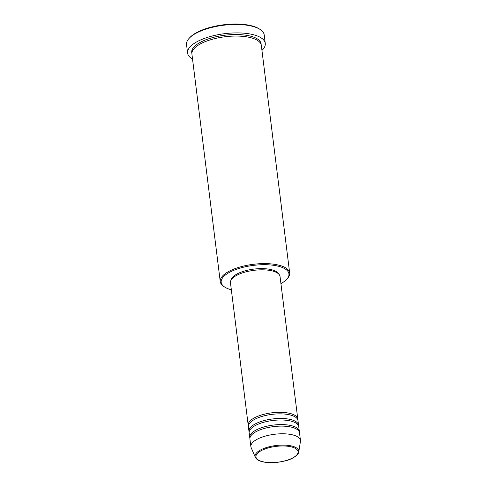 <?xml version="1.0" encoding="UTF-8"?>
<svg xmlns="http://www.w3.org/2000/svg" width="487" height="487" viewBox="0 0 487 487"><rect width="100%" height="100%" fill="white"/><g stroke="black" fill="none" stroke-linecap="round" stroke-linejoin="round"><path stroke-width="0.73" d="M248.388 425.948A24.983 9.356 -7.1 0 1 248.206 425.194A24.983 9.356 -7.1 0 1 259.729 415.563A24.983 9.356 -7.1 0 1 284.658 412.544A24.983 9.356 -7.1 0 1 297.788 419.015A24.983 9.356 -7.1 0 1 297.794 419.794M249.149 432.079A24.983 9.356 -7.1 0 1 248.973 431.324L248.4 426.728A24.983 9.356 -7.1 0 1 259.918 417.097A24.983 9.356 -7.1 0 1 284.852 414.078A24.983 9.356 -7.1 0 1 297.977 420.549L298.549 425.145A24.983 9.356 -7.1 0 1 298.561 425.924M248.973 431.324A24.983 9.356 -7.1 0 1 260.49 421.693A24.983 9.356 -7.1 0 1 285.425 418.674A24.983 9.356 -7.1 0 1 298.549 425.145M249.916 438.209A24.983 9.356 -7.1 0 1 249.734 437.454L249.161 432.852A24.983 9.356 -7.1 0 1 260.685 423.221A24.983 9.356 -7.1 0 1 285.613 420.208A24.983 9.356 -7.1 0 1 298.738 426.679L299.316 431.275A24.983 9.356 -7.1 0 1 299.322 432.054M249.734 437.454A24.983 9.356 -7.1 0 1 261.257 427.817A24.983 9.356 -7.1 0 1 286.186 424.804A24.983 9.356 -7.1 0 1 299.316 431.275M255.322 457.305L251.152 447.632A24.983 9.356 -7.1 0 1 250.878 446.646L249.922 438.982A24.983 9.356 -7.1 0 1 261.446 429.351A24.983 9.356 -7.1 0 1 286.374 426.332A24.983 9.356 -7.1 0 1 299.505 432.809L300.461 440.467A24.983 9.356 -7.1 0 1 300.436 441.49L298.768 451.893A22.025 8.249 -7.1 0 0 287.214 445.288A22.025 8.249 -7.1 0 0 264.252 448.302A22.025 8.249 -7.1 0 0 255.322 457.305C256.832 460.16 260.697 461.877 266.925 462.467C273.049 462.985 279.27 462.413 285.595 460.745C293.32 459.198 299.292 453.665 298.768 451.893M280.926 283.635A34.139 12.79 172.9 0 0 286.685 279.337A34.139 12.79 172.9 0 0 270.991 265.001A34.139 12.79 172.9 0 0 231.398 271.375A34.139 12.79 172.9 0 0 224.702 287.056A34.139 12.79 172.9 0 0 231.343 289.808M224.702 287.056L223.868 286.508A34.973 13.1 -7.1 0 1 220.258 281.626A34.973 13.1 -7.1 0 1 236.384 268.142A34.973 13.1 -7.1 0 1 271.289 263.917A34.973 13.1 -7.1 0 1 289.668 272.982A34.973 13.1 -7.1 0 1 287.36 278.601L286.685 279.337M189.12 38.345L189.796 37.609A38.303 14.348 -7.1 0 1 243.165 24.374A38.303 14.348 -7.1 0 1 259.334 28.946L260.174 29.494A39.137 14.659 172.9 0 0 243.646 24.819A39.137 14.659 172.9 0 0 189.12 38.345A39.137 14.659 172.9 0 0 186.539 44.634L187.592 53.065A39.137 14.659 -7.1 0 1 205.642 37.974A39.137 14.659 -7.1 0 1 244.699 33.25A39.137 14.659 -7.1 0 1 265.263 43.392A39.137 14.659 -7.1 0 1 261.945 50.435M220.258 281.626L191.915 54.081A34.973 13.1 -7.1 0 1 208.04 40.598A34.973 13.1 -7.1 0 1 242.946 36.373A34.973 13.1 -7.1 0 1 261.324 45.437L289.668 272.982M248.206 425.194L230.461 282.691A24.983 9.356 -7.1 0 1 241.978 273.061A24.983 9.356 -7.1 0 1 266.906 270.042A24.983 9.356 -7.1 0 1 280.037 276.513L297.788 419.015M231.13 279.952A24.149 9.046 -7.1 0 1 266.328 268.83A24.149 9.046 -7.1 0 1 278.71 274.029M192.535 59.079A39.137 14.659 -7.1 0 1 187.592 53.065M250.878 446.646A24.983 9.356 -7.1 0 1 262.402 437.016A24.983 9.356 -7.1 0 1 287.33 433.996A24.983 9.356 -7.1 0 1 300.461 440.467M265.263 43.392L264.216 34.961A39.137 14.659 172.9 0 0 260.174 29.494M286.91 446.159A21.221 7.95 172.9 0 0 258.396 452.508A21.221 7.95 172.9 0 0 267.101 462.407A21.221 7.95 172.9 0 0 295.609 456.057A21.221 7.95 172.9 0 0 286.91 446.159M191.878 53.308A34.973 13.1 -7.1 0 1 206.993 39.368A34.973 13.1 -7.1 0 1 242.751 34.839A34.973 13.1 -7.1 0 1 261.166 44.676"/></g></svg>

